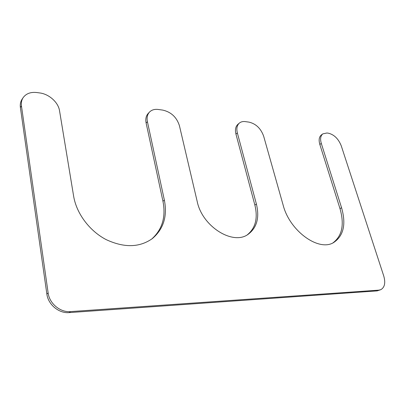 <?xml version="1.0" encoding="UTF-8"?>
<svg xmlns="http://www.w3.org/2000/svg" width="405" height="405" viewBox="0 0 405 405"><rect width="100%" height="100%" fill="white"/><g stroke="black" fill="none" stroke-linecap="round" stroke-linejoin="round"><path stroke-width="0.61" d="M21.455 105.943L48.139 292.947L46.858 294.02L20.392 107.517C19.972 104.348 20.544 101.574 22.103 99.195L23.166 97.61C21.602 99.989 21.035 102.769 21.455 105.943L20.392 107.517M46.858 294.02C48.119 304.626 58.988 313.586 69.184 312.604L377.187 290.891L380.816 289.671C384.699 287.383 385.687 282.847 383.768 276.053L341.283 145.916C338.494 138.9 334.221 134.662 328.475 133.21L326.941 132.997L322.851 133.858C320.542 135.751 320.026 138.94 321.302 143.421L319.834 144.464C318.563 139.993 319.084 136.809 321.398 134.916L322.851 133.858M48.139 292.947C49.41 303.578 60.315 312.579 70.536 311.602L69.184 312.604M380.816 289.671L378.898 290.137L70.536 311.602M321.302 143.421L341.572 207.73L340.003 208.661L319.834 144.464M341.572 207.73C346.245 224.183 343.632 235.766 333.74 242.479C318.973 252.006 289.767 231.174 283.166 205.214L263.665 136.217C260.876 128.517 256.016 123.824 249.08 122.138L245.339 121.616C242.909 121.297 240.904 121.799 239.32 123.115C236.955 125.302 236.302 128.572 237.355 132.926L235.948 134.116C234.9 129.772 235.558 126.502 237.922 124.31L239.32 123.115M340.003 208.661C344.528 224.537 342.169 235.948 332.92 242.899M247.323 234.809C255.52 228.116 258.041 218.219 254.882 205.107L235.948 134.116M23.166 97.61C26.178 93.52 30.785 91.839 36.977 92.558L39.882 92.963C49.142 94.112 58.335 102.465 59.525 110.702L73.634 196.187C76.464 213.486 89.551 230.966 106.105 239.588C124.102 247.971 139.517 247.637 152.346 238.585C163.524 229.083 167.528 216.255 164.359 200.095L147.415 121.687C146.625 117.673 147.329 114.463 149.521 112.048C151.703 109.871 154.619 109.011 158.274 109.477L162.82 110.109C171.168 112.064 176.702 117.258 179.42 125.687L197.205 201.513C202.242 226.577 233.007 245.663 248.113 234.328C256.897 227.762 259.661 217.677 256.4 204.059L237.355 132.926M149.521 112.048L148.23 113.41C146.038 115.82 145.329 119.029 146.119 123.029L162.952 201.27C166.035 216.989 162.258 229.61 151.622 239.127M378.898 290.137L377.187 290.891M256.4 204.059L254.882 205.107M147.415 121.687L146.119 123.029M164.359 200.095L162.952 201.27"/></g></svg>
